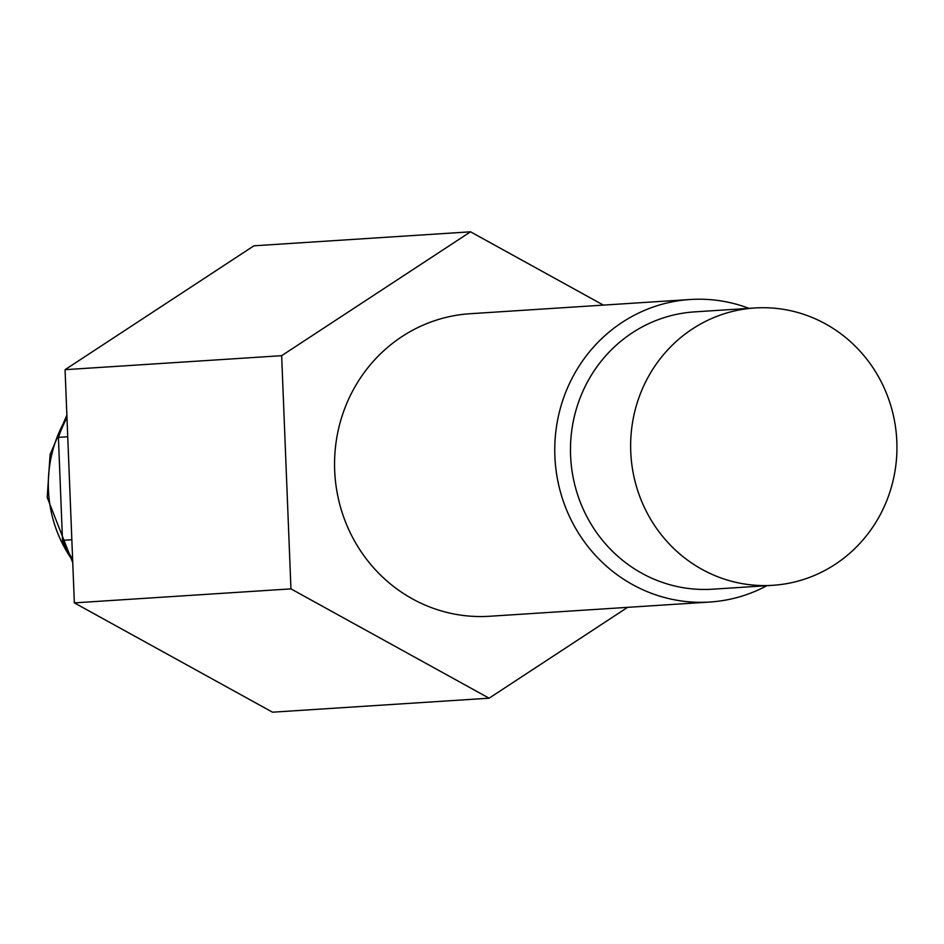 <?xml version="1.0" encoding="UTF-8"?>
<svg xmlns="http://www.w3.org/2000/svg" width="944" height="944" viewBox="0 0 944 944"><rect width="100%" height="100%" fill="white"/><g stroke="black" fill="none" stroke-linecap="round" stroke-linejoin="round"><path stroke-width="1.42" d="M71.838 539.72L62.505 540.322L60.451 488.839L58.41 437.355L67.744 436.753M66.977 417.661A136.432 130.709 86.3 0 0 58.41 437.355M62.505 540.322A136.432 130.709 86.3 0 0 72.617 559.32M627.618 607.346L489.11 698.194L272.521 712.189L74.352 602.874L65.065 369.682L281.654 355.687L470.537 231.811L603.405 305.113M65.065 369.682L253.936 245.806L470.537 231.811M489.11 698.194L290.953 588.879L281.654 355.687M74.352 602.874L290.953 588.879M748.981 308.358A151.583 145.234 86.3 0 0 690.241 299.496L470.041 313.727A151.583 145.234 86.3 0 0 334.884 474.372A151.583 145.234 86.3 0 0 489.594 616.267L709.794 602.036A151.583 145.234 86.3 0 0 766.906 585.693M690.241 299.496A151.583 145.234 86.3 0 0 571.309 379.771A151.583 145.234 86.3 0 0 578.353 532.876A151.583 145.234 86.3 0 0 709.794 602.036M754.834 307.98L694.666 311.874A138.957 133.128 86.3 0 0 585.646 385.447A138.957 133.128 86.3 0 0 592.112 525.808A138.957 133.128 86.3 0 0 712.59 589.198L772.758 585.315A138.957 133.128 86.3 0 0 881.779 511.731A138.957 133.128 86.3 0 0 875.324 371.381A138.957 133.128 86.3 0 0 754.834 307.98A138.957 133.128 86.3 0 0 630.934 455.232A138.957 133.128 86.3 0 0 772.758 585.315M66.953 417.142A126.319 121.033 86.3 0 0 72.664 560.476M66.871 415.1L50.103 454.524L47.2 497.441L72.759 562.683"/></g></svg>
